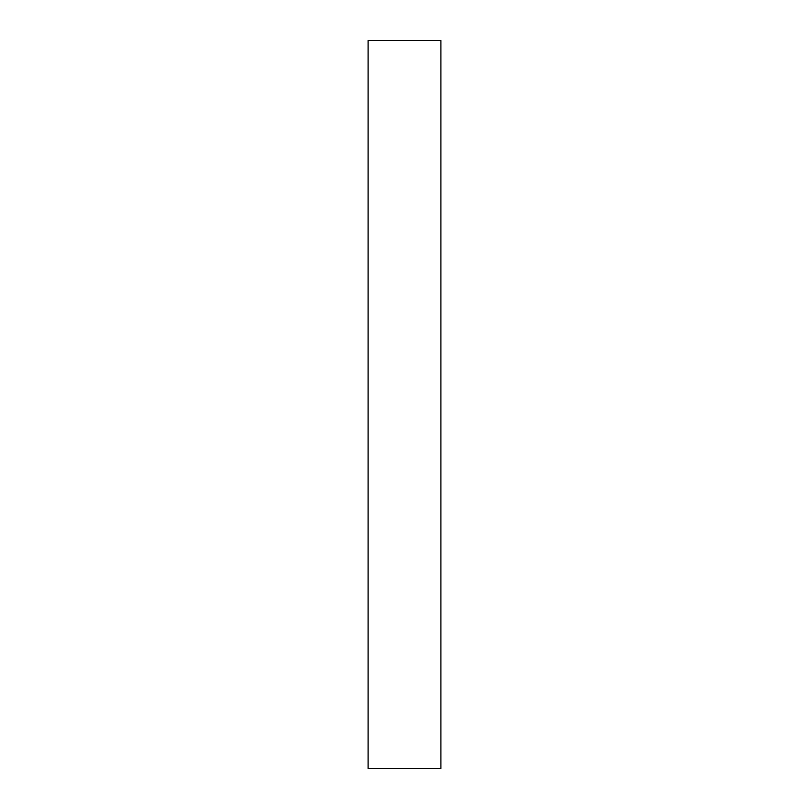 <?xml version="1.0" encoding="UTF-8"?>
<svg xmlns="http://www.w3.org/2000/svg" width="809" height="809" viewBox="0 0 809 809"><rect width="100%" height="100%" fill="white"/><g stroke="black" fill="none" stroke-linecap="round" stroke-linejoin="round"><path stroke-width="1.21" d="M368.095 768.55L440.905 768.55L440.905 40.45L368.095 40.45L368.095 768.55"/></g></svg>
